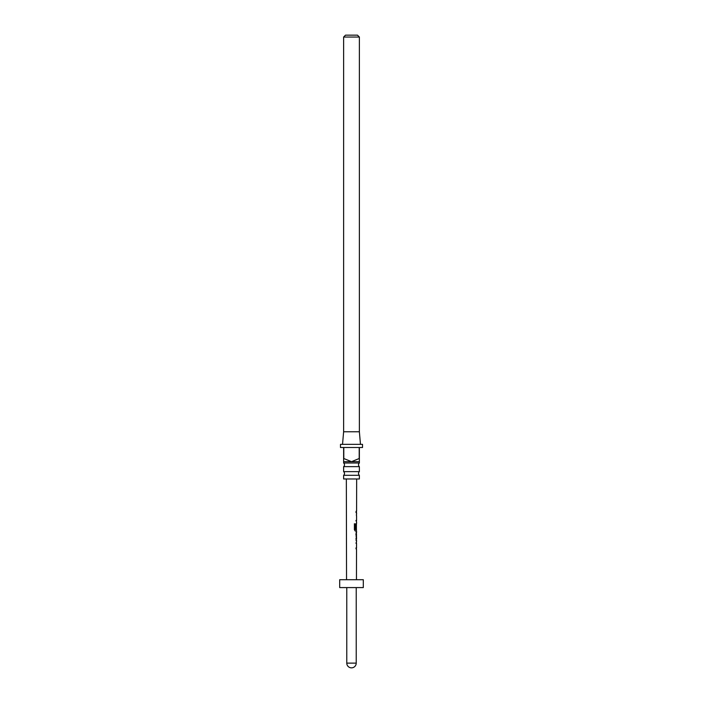 <?xml version="1.0" encoding="UTF-8"?>
<svg xmlns="http://www.w3.org/2000/svg" width="703" height="703" viewBox="0 0 703 703"><rect width="100%" height="100%" fill="white"/><g stroke="black" fill="none" stroke-linecap="round" stroke-linejoin="round"><path stroke-width="1.05" d="M359.374 475.307L343.626 475.307L343.626 478.98L359.374 478.98L359.374 475.307A2.364 2.364 0 0 1 359.374 471.651L359.374 466.643L343.626 466.643A2.364 2.364 0 0 0 343.626 462.996L359.374 462.996L359.374 461.669L351.5 461.669L359.207 458.523L359.207 447.503L343.793 447.503L343.793 458.523L351.5 461.669L343.626 461.669L343.626 447.503L340.48 447.503L340.48 444.358L362.52 444.358L362.52 447.503L359.374 447.503L359.374 461.669M359.374 466.643A2.364 2.364 0 0 1 359.374 462.996M343.626 475.307A2.364 2.364 0 0 0 343.626 471.651L359.374 471.651M342.528 444.358L343.626 431.765L359.374 431.765L360.472 444.358M343.626 462.996L343.626 461.669M343.626 471.651L343.626 466.643M345.516 35.15L357.484 35.15L359.374 37.039L343.626 37.039L345.516 35.15M359.374 431.765L359.374 37.039M343.626 431.765L343.626 37.039M356.447 543.428L355.999 543.331L356.447 543.428L355.999 543.331L356.377 541.969M356.359 549.465L355.982 548.103L356.456 548.103L355.982 548.103M355.973 540.317L356.447 540.317L356.017 534.034L356.465 532.707L355.99 532.716L356.465 532.707M355.982 534.131L356.491 534.131L356.465 538.806L355.973 538.893L356.465 538.806L355.832 538.893L356.307 538.806L356.491 534.131M356.395 531.055L355.349 531.099L354.4 529.781L354.417 523.832L355.428 523.832L355.419 529.438L356.491 529.535M354.417 523.832L355.428 523.832L355.419 529.438M356.395 531.108L356.412 523.577M356.333 528.884L356.465 523.507M356.5 515.809L356.43 514.35M356.421 521.846L356.052 520.484L356.509 520.484L356.052 520.484M356.078 511.274L356.026 512.689M363.302 579.711L339.698 579.711L339.698 587.585L363.302 587.585L363.302 579.711M355.911 520.484L356.509 520.484M354.33 523.832L355.305 523.832M356.298 531.108L355.235 531.099L356.298 531.108M355.296 529.438L356.333 529.535M355.841 534.131L356.333 534.131M355.841 548.103L356.456 548.103M346.781 587.585L346.781 663.131L356.219 663.131L356.219 587.585M356.456 579.711L356.518 549.518M356.518 548.103L356.535 543.366M356.535 541.916L356.535 540.317M356.544 538.85L356.395 532.786M356.553 532.707L356.553 531.108M356.57 523.507L356.579 521.898M356.579 520.484L356.588 515.747M356.588 514.297L356.597 512.689M356.597 511.274L356.658 478.98M346.544 579.711L346.342 478.98M346.781 663.131A4.719 4.719 0 0 0 351.5 667.85A4.719 4.719 0 0 0 356.219 663.131M356.439 511.274L356.236 512.689M356.421 521.898L356.421 520.484M356.43 515.703L356.43 514.297M356.377 540.238L356.386 538.858M356.359 549.518L356.368 548.103M356.377 543.331L356.377 541.916"/></g></svg>

